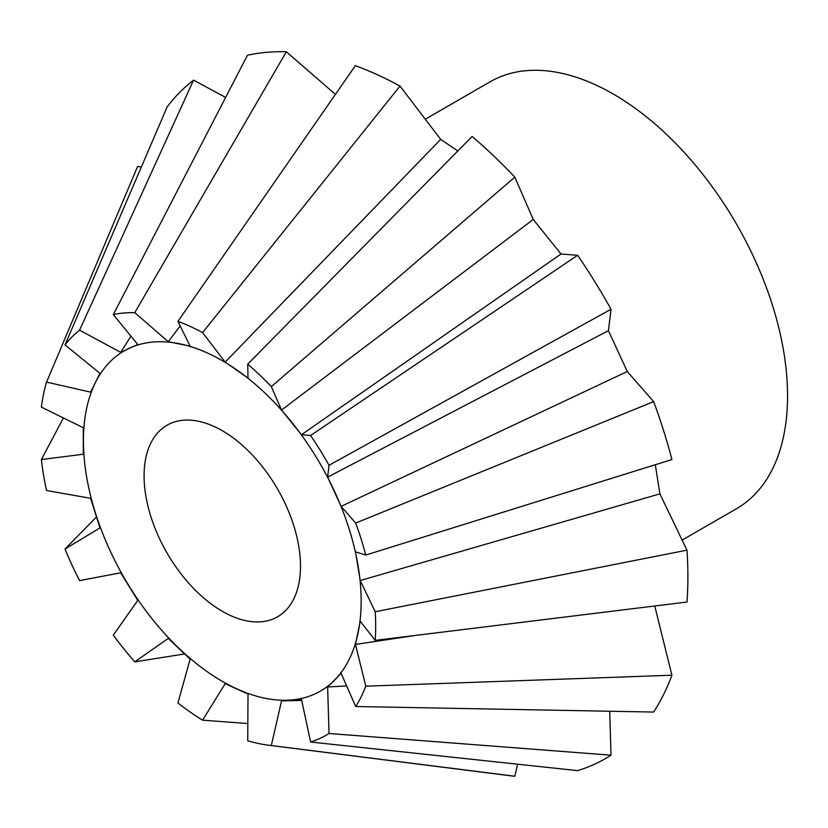 <?xml version="1.0" encoding="UTF-8"?>
<svg xmlns="http://www.w3.org/2000/svg" width="828" height="828" viewBox="0 0 828 828"><rect width="100%" height="100%" fill="white"/><g stroke="black" fill="none" stroke-linecap="round" stroke-linejoin="round"><path stroke-width="1.24" d="M340.722 672.419L355.698 706.512A237.46 137.096 -120 0 0 365.779 686.184L355.46 644.412L360.232 621.238L375.219 640.375A237.46 137.096 -120 0 0 375.219 611.747L359.818 579.662M190.109 346.135L168.281 341.726L134.778 312.642L286.353 51.76A397.336 229.397 -120 0 0 247.448 55.238L113.312 314.557L137.738 344.458L120.681 352.345L79.581 330.144L193.555 80.15A397.336 229.397 -120 0 0 167.163 106.874L65.008 344.893L99.96 373.314L90.625 392.141L46.554 382.112A237.46 137.096 -120 0 0 41.4 407.138L83.286 427.734L83.286 454.241L41.4 459.53A237.46 137.096 -120 0 0 46.554 490.518L90.625 498.301L99.96 527.902L65.008 549.036A237.46 137.096 -120 0 0 79.581 580.614L120.681 572.81L137.738 600.393L113.312 635.138A237.46 137.096 -120 0 0 134.778 661.851L168.281 638.388L190.109 659.181L177.937 702.962A237.46 137.096 -120 0 0 202.591 720.194L225.185 683.68L248.007 694.092L247.727 740.77A237.46 137.096 -120 0 0 268.862 745.252A237.46 137.096 -120 0 0 271.305 745.531L281.551 700.871L301.423 699.091L310.603 742.023A237.46 137.096 -120 0 0 329.026 733.505L327.629 686.981L341.126 673.33M84.187 424.505A196.381 113.384 -120 0 0 207.776 672.088A196.381 113.384 -120 0 0 360.397 617.491A196.381 113.384 -120 0 0 236.808 369.919A196.381 113.384 -120 0 0 84.187 424.505M682.179 540.073L736.506 508.702A246.454 142.292 -120 0 0 786.6 416.36A246.454 142.292 -120 0 0 688.306 156.947A246.454 142.292 -120 0 0 490.052 81.827L425.344 119.191M230.463 435.921A110.59 63.849 60 0 1 296 533.418A110.59 63.849 60 0 1 277.587 616.777A110.59 63.849 60 0 1 214.121 606.086A110.59 63.849 60 0 1 148.574 508.589A110.59 63.849 60 0 1 166.997 425.23A110.59 63.849 60 0 1 230.463 435.921M46.554 382.112L137.665 166.335L141.288 167.152M193.555 80.15L225.62 97.435M286.353 51.76L335.423 94.382M225.506 362.55L202.591 332.608L399.996 86.071A397.336 229.397 -120 0 0 355.315 65.702L177.937 321.367L190.44 346.818M399.996 86.071L440.672 139.373L457.832 150.955M281.82 410.667L271.305 386.604L514.83 177.151A397.336 229.397 -120 0 0 472.115 136.465L247.727 364.144L248.007 378.282M514.83 177.151L533.242 219.451L561.011 253.999L577.634 255.283L310.603 435.487L301.164 434.731M327.588 477.456L329.026 465.284L611.012 309.258A397.336 229.397 -120 0 0 577.634 255.283M611.012 309.258L608.425 330.672L627.272 371.513L653.644 401.611L355.698 523.068L340.722 505.908M355.181 551.748L365.779 555.05L671.912 459.55A397.336 229.397 -120 0 0 653.644 401.611M655.321 464.725L659.885 493.861L686.992 550.154L375.219 611.747M375.219 640.375L686.992 602.028A397.336 229.397 -120 0 0 686.992 550.154M561.011 253.999L301.423 434.752L281.551 410.026L533.242 219.451M654.751 605.992L671.912 675.224L365.779 686.184M355.698 706.512L653.644 712.059A397.336 229.397 -120 0 0 671.912 675.224M609.718 711.242L611.012 755.198L329.026 733.505M310.603 742.023L577.634 770.63A397.336 229.397 -120 0 0 611.012 755.198M517.614 764.203L514.83 776.24L271.305 745.531M268.862 745.252L509.148 775.608A397.336 229.397 -120 0 0 514.83 776.24M329.026 465.284A237.46 137.096 -120 0 0 310.603 435.487M271.305 386.604A237.46 137.096 -120 0 0 247.727 364.144M627.272 371.513L341.126 506.363L327.629 477.125L608.425 330.672M365.779 555.05A237.46 137.096 -120 0 0 355.698 523.068M659.885 493.861L360.232 580.521L355.46 551.841M415.915 635.366L355.46 644.412M346.684 685.915L327.629 686.981M301.713 700.457L281.551 700.871M247.851 723.527L202.591 720.194M184.758 653.923L134.778 661.851M65.008 549.036L96.617 516.858M41.4 459.53L63.425 417.943M79.581 330.144A237.46 137.096 -120 0 0 65.008 344.893M120.681 352.345L130.959 336.116M134.778 312.642A237.46 137.096 -120 0 0 113.312 314.557M168.281 341.726L180.183 325.89M202.591 332.608A237.46 137.096 -120 0 0 177.937 321.367M248.007 378.075L225.185 362.126L440.672 139.373"/></g></svg>
